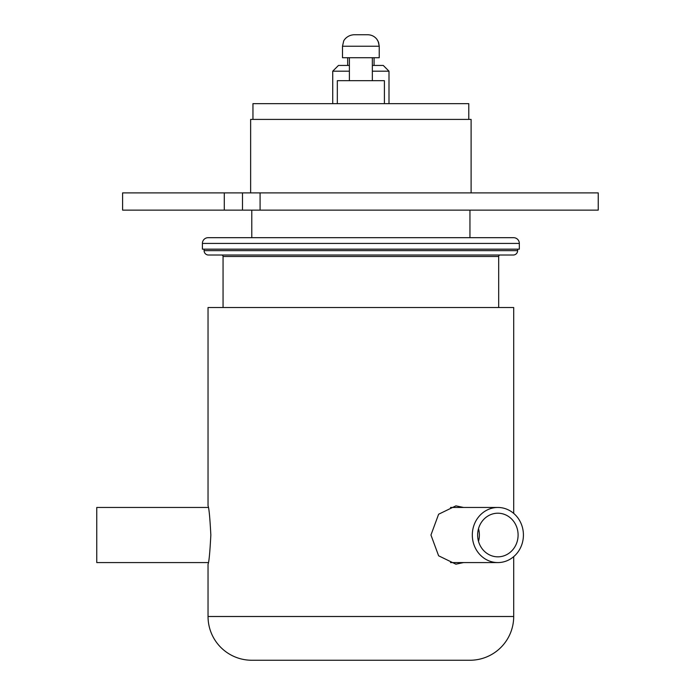 <?xml version="1.0" encoding="UTF-8"?>
<svg xmlns="http://www.w3.org/2000/svg" width="695" height="695" viewBox="0 0 695 695"><rect width="100%" height="100%" fill="white"/><g stroke="black" fill="none" stroke-linecap="round" stroke-linejoin="round"><path stroke-width="1.04" d="M463.565 507.463L455.894 505.856L438.623 514.231L430.952 535.02L438.615 555.792L455.894 564.184L463.565 562.576M208.04 616.5L513.701 616.5A43.75 43.75 0 0 1 469.95 660.25L251.781 660.25A43.75 43.75 0 0 1 208.04 616.5L208.04 564.184C208.969 562.455 209.899 552.725 210.846 535.02C209.899 517.297 208.96 507.576 208.04 505.856L208.04 307.52L513.701 307.52L513.701 513.388M513.701 616.5L513.701 556.652M204.095 250.643A4.378 4.378 0 0 0 208.474 255.022L513.257 255.022A4.378 4.378 0 0 0 517.636 250.643L517.636 249.192L204.095 249.192L204.095 250.643L517.636 250.643M221.601 255.022A1.46 1.46 0 0 1 223.06 256.481L498.68 256.481A1.46 1.46 0 0 1 500.139 255.022M498.68 307.52L498.68 256.481M223.06 307.52L223.06 256.481M208.335 507.463L96.761 507.463L96.761 562.576L208.335 562.576M478.507 541.353A21.814 20.225 90 0 0 479.376 535.02A21.814 20.225 90 0 0 478.507 528.686M518.096 535.02A21.814 20.225 90 0 0 497.863 513.205A21.814 20.225 90 0 0 477.639 535.02A21.814 20.225 90 0 0 497.863 556.834A21.814 20.225 90 0 0 518.096 535.02M472.313 535.02A27.557 25.55 90 0 0 497.863 562.576A27.557 25.55 90 0 0 523.413 535.02A27.557 25.55 90 0 0 497.863 507.463A27.557 25.55 90 0 0 472.313 535.02M252.954 119.41L252.954 103.651L468.786 103.651L468.786 119.41M358.681 34.75L367.759 34.75C371.573 34.846 374.648 36.392 376.994 39.407L378.593 42.43L379.235 46.235L342.496 46.235L343.625 41.266C343.295 41.309 346.353 35.184 353.981 34.75L363.059 34.75M367.759 34.75C371.469 34.837 374.492 36.314 376.829 39.198L378.184 41.422L379.235 46.235L379.235 57.72L342.496 57.72L342.496 46.235L343.625 41.266C343.295 41.309 346.353 35.184 353.981 34.75M384.405 103.651L384.405 80.681L337.327 80.681L337.327 103.651M519.33 243.424A5.742 5.742 0 0 0 513.588 237.681L208.144 237.681A5.742 5.742 0 0 0 202.401 243.424L202.401 249.166L519.33 249.166L519.33 243.424L202.401 243.424M349.385 71.185L332.731 71.185L338.474 65.443L349.385 65.443M372.346 65.443L383.258 65.443L389 71.185L372.346 71.185M469.95 237.681L469.95 210.125M251.781 237.681L251.781 210.125M471.106 192.897L471.106 119.41L250.634 119.41L250.634 192.897M389 103.651L389 71.185M332.731 103.651L332.731 71.185M224.285 210.125L122.598 210.125L122.598 192.897L224.285 192.897L224.285 210.125L598.239 210.125L598.239 192.897L260.086 192.897L260.086 210.125M260.086 192.897L224.285 192.897M242.494 192.897L242.494 210.125M497.863 562.576L450.516 562.576M497.863 507.463L450.516 507.463M372.346 57.72L372.346 80.681M349.385 57.72L349.385 80.681M374.075 57.72L374.075 65.443M347.665 57.72L347.665 65.443"/></g></svg>
